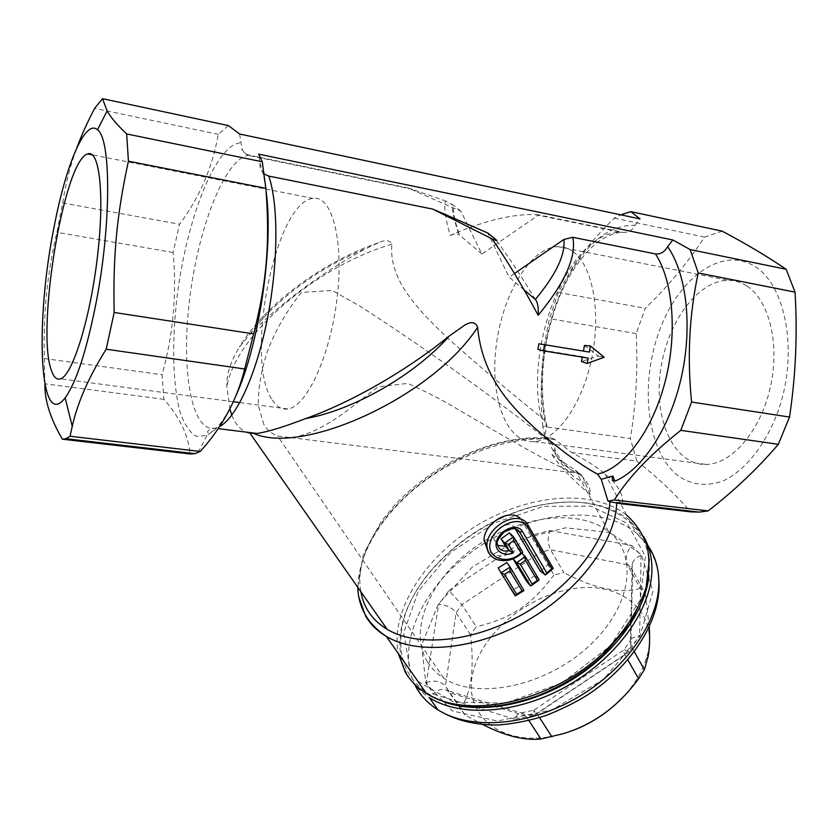 <?xml version="1.0" encoding="UTF-8"?>
<svg xmlns="http://www.w3.org/2000/svg" width="838" height="838" viewBox="0 0 838 838"><rect width="100%" height="100%" fill="white"/><g stroke="black" fill="none" stroke-linecap="round" stroke-linejoin="round"><path stroke-width="0.63" stroke-dasharray="4.19 3.14" d="M746.606 285.863C740.949 282.291 734.947 280.458 728.599 280.363C696.923 280.039 665.801 324.798 660.239 373.057C654.153 421.325 674.548 465.499 706.403 464.451C731.763 463.917 760.223 431.465 770.164 388.025C780.272 344.638 769.242 299.868 746.606 285.863M573.234 251.788C592.728 265.719 601.433 312.763 591.586 359.031C581.886 405.351 556.223 440.432 534.12 441.616C506.362 443.48 489.759 397.495 496.117 346.576C502.035 295.678 530.004 247.493 557.637 246.644C563.178 246.508 568.374 248.216 573.234 251.788M272.308 400.051C276.624 406.849 281.798 409.824 287.832 408.965C306.499 406.828 330.182 356.276 337.044 298.443C344.135 240.569 332.026 195.181 313.223 198.428C275.011 201.183 244.015 360.644 272.308 400.051M622.519 503.229C623.472 494.252 617.648 484.5 605.046 473.952C596.436 466.776 585.343 459.653 571.757 452.583L555.081 439.604L552.106 438.085L549.141 439.311L544.752 436.011L546.858 426.102C547.036 423.473 545.109 420.508 541.097 417.219C509.127 391.545 478.278 365.431 448.55 338.856C421.462 313.014 388.088 281.076 391.912 244.214C389.796 240.066 385.323 239.584 378.472 242.779L364.834 249.075C319.865 274.12 281.547 302.528 249.892 334.299L239.417 347.11C230.324 361.838 226.155 375.047 226.92 386.737L229.842 408.881M549.141 439.311C465.54 428.228 347.1 521.77 360.916 591.827M231.812 415.135C234.975 423.599 239.804 429.255 246.278 432.115M509.357 532.895L518.334 547.968C507.179 557.532 496.976 558.349 487.726 550.398M520.922 519.183L547.926 564.644L540.269 571.139M515.244 528.778L515.066 528.464C510.436 519.204 492.555 528.705 494.032 539.337L497.615 545.339M506.885 562.57L520.681 585.333L512.123 590.622L498.212 567.934M513.118 558.925L521.1 552.619L534.707 575.497L526.62 581.363M512.123 590.622L514.899 595.546M520.681 585.333L524.001 589.931L514.993 595.504M534.707 575.497L538.918 579.456L530.391 585.657M547.926 564.644L552.965 567.923L527.919 524.934L522.891 521.802M518.334 547.968L522.514 551.854M521.1 552.619L521.812 553.29M427.558 662.041C431.518 668.41 436.912 673.783 443.742 678.162C476.812 700.201 544.752 686.731 588.255 646.758C632.114 607.058 638.755 554.201 608.514 531.502C577.717 507.566 518.104 516.145 474.455 547.581C430.585 578.744 407.656 629.61 427.558 662.041M263.939 424.656L258.303 405.561C258.062 388.989 261.079 370.983 267.353 351.52C275.419 330.371 286.785 310.668 301.46 292.441L332.204 290.451L360.392 306.425C424.049 347.508 486.595 392.153 548.021 440.369C552.294 443.679 554.63 446.675 555.028 449.346L553.939 450.121L552.085 454.866L575.339 470.097C586.118 479.001 591.073 487.203 590.193 494.692L582.075 475.167L580.566 473.92L573.936 472.758C552.137 464.755 506.581 437.918 456.448 408.494C441.364 399.527 425.149 391.168 407.781 383.406L378.085 386.789L353.091 406.063C329.02 424.939 308.3 435.467 290.922 437.635L277.608 436.011C271.69 433.791 267.133 429.999 263.939 424.656M544.752 436.011L542.825 426.448L630.333 438.515L636.796 461.078L571.757 452.583M553.939 450.121C561.732 467.195 572.302 478.142 585.647 482.971M239.616 134.017L242.056 149.216C243.617 152.38 246.11 154.381 249.535 155.208L407.624 187.827L460.89 211.186L481.902 254.061L538.75 214.884L623.325 232.336C628.27 232.828 632.166 230.492 635.015 225.338C611.719 224.752 590.78 239.605 572.207 269.909C545.758 313.307 534.979 379.624 546.261 427.024M590.193 494.692C573.129 480.268 560.433 466.996 552.085 454.866M636.796 461.078C657.516 477.388 675.459 494.315 690.617 511.85M635.015 225.338L640.023 218.917M542.825 426.448C539.253 389.314 541.495 353.364 549.529 318.618L558.265 292.452L572.595 267.437C582.525 252.091 596.426 235.656 614.275 218.121L620.843 214.842M538.75 214.884L535.367 214.622C512.468 213.826 484.081 220.75 450.205 235.394C445.407 218.907 443.826 207.405 445.449 200.9L453.746 205.404C452.709 210.904 454.615 220.761 459.475 234.996L459.046 234.692C453.787 220.331 451.839 206.211 452.331 208.337L452.038 204.168M450.205 235.394C454.112 233.823 457.056 233.593 459.046 234.692M460.89 211.186L453.746 205.404M481.902 254.061L459.475 234.996M407.624 187.827L445.449 200.9M535.314 299.459C521.435 276.341 508.247 256.334 495.75 239.448M524.169 289.99L509.137 277.21L487.8 233.006M514.48 273.523L509.137 277.21M582.347 357.166L582.452 356.642L537.881 349.394M582.452 356.642L588.234 358.119M584.411 345.486L598.301 356.024L581.436 361.524M598.301 356.024L604.219 357.229M264.337 174.063C261.058 171.308 259.602 167.694 259.969 163.221L258.596 154.119M259.969 163.221C262.65 170.805 264.703 180.222 266.117 191.483M235.813 396.018C228.816 411.741 221.798 423.022 214.748 429.863L206.934 435.54L196.249 436.326C189.859 432.502 184.549 424.667 180.327 412.841C172.921 386.36 171.78 344.868 176.661 300.528C185.523 222.499 215.157 143.696 240.988 142.795M44.896 384.506L44.383 358.528C43.031 315.203 47.2 273.125 56.879 232.315L62.672 202.974C65.584 183.732 70.308 165.369 76.834 147.886M228.386 125.585L218.299 134.373C212.307 167.83 199.392 197.789 179.552 224.259L173.089 252.479C176.965 294.033 173.288 334.781 162.048 374.722L163.913 399.328C179.542 416.915 188.225 434.838 189.964 453.096M62.672 202.974L179.552 224.259M173.089 252.479L56.879 232.315M44.383 358.528L162.048 374.722M218.299 134.373L94.663 108.332M722.167 231.152L704.549 237.123C687.548 262.933 667.781 286.669 645.27 308.311L636.178 333.629C638.022 368.909 636.073 403.874 630.333 438.515M659.234 331.251C677.293 280.877 718.019 247.797 751.12 264.347C784.483 280.049 799.222 348.87 779.036 408.452C766.77 443.669 745.6 470.422 723.351 480.792C706.329 486.941 691.025 485.108 677.408 475.293C646.81 450.624 639.551 384.82 659.234 331.251M704.549 237.123L614.275 218.121M636.178 333.629L549.529 318.618M558.265 292.452L645.27 308.311M163.913 399.328L44.896 383.783M470.506 634.795L456.071 612.693C451.797 607.351 445.984 604.638 438.609 604.544L448.875 590.633L461.937 604.648L476.246 626.772L470.506 634.795C474.507 668.672 471.249 693.183 460.732 708.32L464.807 714.929L483.065 724.671M634.251 651.702L630.836 645.658L632.606 570.406L627.034 563.953C625.085 557.616 626.698 551.456 631.862 545.486L641.049 555.301C636.671 557.176 633.748 559.92 632.271 563.513L631.852 568.353L632.606 570.406L645.428 594.226L640.201 588.423L627.39 564.676L550.618 549.759L540.625 552.263L532.549 534.99L549.864 530.538C547.434 537.127 547.685 543.537 550.618 549.759L563.817 572.605L553.918 575.015L540.625 552.263L461.937 604.648L456.071 612.693L445.439 686.102L460.732 708.32M426.291 682.582C434.482 679.901 440.861 681.074 445.439 686.102L449.472 692.649L447.356 690.585C442.883 688.228 438.148 689.381 433.131 694.032L426.291 682.582L438.609 604.544M539.557 717.632L533.806 710.236L534.194 715.212L514.626 719.193C516.365 715.285 518.502 713.19 521.037 712.897L523.991 713.84L528.914 720.586M464.807 714.929L449.472 692.649L525.866 715.903L536.99 713.641L624.928 654.771L630.836 645.658L630.459 639.771L631.454 638.451L639.635 635.55L629.275 651.555L624.184 649.733C623.116 650.257 623.367 651.943 624.928 654.771L627.788 659.789M553.918 575.015C531.439 605.088 512.008 618.067 476.246 626.772M640.201 588.423C619.753 594.016 594.289 588.747 563.817 572.605M649.24 626.793L645.428 594.226M443.91 701.856C412.893 688.846 398.595 666.598 401.014 635.11C405.508 575.79 480.918 511.442 551.634 503.313C604.732 495.646 650.257 521.592 649.335 568.646L648.874 576.146M643.636 536.54L629.108 519.749C609.352 504.864 583.897 499.364 552.745 503.271C481.117 511.515 404.785 576.638 400.187 636.796C397.966 662.889 407.708 683.2 429.412 697.729M562.308 733.941L552.755 736.235C501.606 746.365 465.132 716.029 472.066 676.968C478.236 638.001 521.948 598.73 567.598 589.774C618.413 578.22 661.737 611.028 646.213 658.815C641.887 672.631 633.79 685.788 621.901 698.253M391.912 244.214C317.173 265.856 235.447 334.561 226.92 386.737M249.892 334.299C274.56 300.36 319.823 267.018 364.834 249.075M525.604 557.061L525.29 556.526M513.851 537.273L513.537 536.739M492.545 557.134C502.57 562.78 512.563 561.02 522.524 551.865M544.857 574.805L552.965 567.923M497.374 543.998L497.374 543.956C496.295 535.388 508.876 525.562 516.208 529.05M522.933 521.865L528.39 525.74M555.081 439.604C512.783 434.838 459.056 453.557 418.633 485.569C378.336 517.633 353.227 561.91 358.884 597.253M417.963 681.441L453.798 702.097L505.272 703.155L561.806 683.043L610.462 645.773L640.18 600.071L645.449 556.348L627.107 523.3L590.633 506.11L543.726 506.362L494.472 522.922L450.415 552.734L418.267 591.324L403.644 632.941L410.358 670.63M649.303 559.051C647.533 541.055 640.002 526.432 626.709 515.181C592.267 488.041 527.919 494.41 476.55 525.667C425.096 556.799 390.099 610.577 398.218 653.357M580.566 473.92C566.582 469.804 555.741 458.627 548.021 440.369M541.097 417.219C524.305 344.009 569.086 231.298 620.895 232.262L623.325 232.336M249.535 155.208L247.996 155.365C224.175 159.859 197.81 229.706 189.556 299.742C180.914 369.841 191.274 432.754 215.094 428.249L219.367 426.668M629.275 651.555L534.194 715.212M641.049 555.301L639.635 635.55M514.626 719.193L433.131 694.032M549.864 530.538L631.862 545.486M448.875 590.633L532.549 534.99M652.928 591.377L639.981 636.178L603.769 679.136L552.106 709.859L497.405 721.036L452.342 710.97L425.861 683.347L421.566 645.103L438.41 603.999L472.213 567.127L516.973 540.28L565.493 527.825L609.76 532.455L641.395 554.578L652.928 591.377M415.585 686.312C394.07 645.333 423.483 584.882 476.005 548.743C528.307 512.311 598.919 503.114 635.895 532.664L647.889 545.548M534.12 441.616L706.403 464.451M557.637 246.644L728.599 280.363M313.223 198.428L92.348 154.862M287.832 408.965L239.815 402.607M233.31 401.737L60.546 378.839M378.472 242.779C322.682 261.697 264.64 304.864 239.417 347.11M494.032 539.337L497.363 543.967M552.106 438.085C517.811 435.456 482.772 444.109 446.968 464.043C427.37 475.418 410.107 488.931 395.201 504.57L381.426 521.205L363.315 554.463L357.732 587.27M608.514 531.502L575.339 470.097M443.742 678.162L277.588 436.022M626.709 515.181L620.654 503.648M620.298 502.968L605.046 473.952M290.922 437.656L573.936 472.758M582.075 475.167C580.64 476.445 562.811 467.793 555.028 449.346M535.367 214.622L620.895 232.262C618.748 232.587 611.845 232.943 597.693 241.983C580.912 256.438 568.049 275.053 559.124 297.804C542.773 338.353 537.944 388.455 546.858 426.102M572.207 269.909L572.595 267.437M214.748 429.863L209.783 432.911C207.719 433.016 207.122 432.366 207.992 430.973C210.464 428.627 212.831 427.726 215.094 428.249L218.058 428.616M412.306 189.252L247.996 155.365C243.167 152.139 241.187 150.096 242.056 149.227M206.934 435.54L198.145 452.541M627.034 563.953L631.852 568.353M521.037 712.897L533.806 710.236M631.454 638.451L624.184 649.733L533.544 710.404M632.271 563.513L630.459 639.771M523.991 713.84L447.356 690.585M401.014 635.11L400.187 636.796M551.634 503.313L552.745 503.271M629.108 519.749L635.895 532.664C649.094 544.459 656.699 559.313 658.689 577.193M646.213 658.815L648.193 656.185"/><path stroke-width="1.26" d="M51.38 370.312C36.024 330.329 63.636 160.393 87.665 153.941C99.617 148.808 104.844 195.945 97.281 258.104C89.865 320.221 72.267 375.518 60.546 378.839C56.743 380.106 53.695 377.257 51.38 370.312M360.916 591.827C363.64 607.791 372.386 620.288 387.156 629.328C417.418 647.502 473.46 642.379 523.09 614.086C572.742 585.867 607.979 538.792 609.907 501.773L622.404 503.963L622.519 503.229M246.278 432.115L249.965 433.225L257.057 433.445C267.521 431.947 283.747 426.982 305.723 418.56C351.321 402.376 406.639 370.637 449.43 335.902L464.462 325.322C471.082 321.216 475.46 321.855 477.618 327.218C482.374 378.923 513.38 408.378 536.571 429.737C562.298 451.504 582.609 466.284 597.504 474.099L601.255 479.336L608 501.124L609.959 501.773M229.842 408.881L231.812 415.135M487.726 550.398L484.039 540.311C483.62 523.142 510.876 507 520.922 519.183M546.805 572.92L522.483 531.522C517.727 523.268 502.632 528.369 497.625 538.562C491.937 549.183 502.653 557.71 513.443 552.797L508.415 544.407L513.694 540.594L521.027 552.923C507.524 566.142 484.542 557.699 490.712 540.887C496.138 525.028 520.199 514.48 527.573 527.259L551.75 568.709L546.805 572.92L545.643 574.847L540.269 571.139L515.244 528.778M497.615 545.339L505.607 546.439L501.061 538.886L509.357 532.895L513.547 536.749L504.717 543.118L508.415 544.407M510.174 567.116L500.956 572.815L498.212 567.934L506.885 562.57L510.174 567.116L510.007 570.971L522.084 590.853L523.97 590.57L510.248 567.242M513.191 558.894L516.575 562.843L530.318 585.71L526.62 581.363L513.118 558.925M614.935 481.19L612.819 476.015C611.572 478.582 612.274 480.31 614.935 481.19C641.992 469.919 669.436 429.108 681.105 378.347C692.806 327.627 686.783 273.837 667.624 246.634C664.628 251.976 660.585 254.406 655.484 253.935L572.742 237.28L563.88 239.459L514.48 273.523M500.988 572.867L515.527 595.787L516.637 594.215L504.497 574.376L510.007 570.971M500.956 572.815L504.497 574.376M521.812 553.29L525.29 556.526L525.447 560.35L537.347 580.336L539.044 580.022L538.918 579.467L525.604 557.061M530.391 585.657L531.041 585.835L532.193 584.076L520.23 564.121L525.447 560.35M525.29 556.526L516.575 562.843L520.23 564.121M513.694 540.594L513.547 536.749M521.027 552.923L522.692 552.41L522.524 551.865L513.851 537.273M551.75 568.709L553.237 568.394L528.39 525.74M522.483 531.522L519.602 532.025L544.857 574.805M513.443 552.797L509.295 550.692C502.58 551.928 498.62 549.686 497.374 543.998C496.18 542.542 498.264 538.708 503.607 532.497C511.306 527.584 516.669 527.448 519.686 532.088L544.91 574.889M505.607 546.439L509.274 550.692M501.061 538.886L504.717 543.118M622.404 503.963L690.617 511.85L699.185 512.112L708.141 510.908C734.329 490.639 757.73 468.442 778.334 444.308L789.522 417.052C795.723 375.78 797.567 334.142 795.042 292.116L786.138 269.27L690.145 249.577L698.232 272.968C689.276 314.397 687.066 357.428 691.591 402.051L680.791 430.355C650.623 454.196 628.479 477.398 614.348 499.972L608 501.124M620.843 214.842L630.773 211.616L640.023 218.917L239.616 134.017L228.386 125.585L102.498 98.675L107.128 110.909C110.595 117.215 117.1 124.893 126.664 133.954L128.424 161.179C116.87 214.329 112.879 255.904 114.178 312.469L106.196 349.216C88.943 376.681 77.62 402.387 72.246 426.322L70.078 436.252L65.951 438.724L62.368 439.196C50.469 418.791 44.644 400.564 44.896 384.506M492.042 238.84L432.817 209.102L487.8 233.006L495.75 239.448C497.95 241.229 496.714 241.019 492.042 238.84C507.032 260.346 522.409 285.842 538.174 315.318C538.635 307.347 537.682 302.068 535.325 299.47L524.169 289.99M538.174 315.318C565.2 282.406 576.722 256.397 572.742 237.28M544.564 344.701L543.433 350.85L588.234 358.119L587.124 363.451L604.219 357.229L590.381 345.937L589.365 352.075L538.918 343.769L583.489 351.101L584.411 345.486L590.381 345.937M543.433 350.85L537.881 349.394L538.918 343.769M587.124 363.451L581.436 361.524L582.347 357.166M583.489 351.101L589.365 352.075M189.964 453.096L190.048 453.955L194.845 453.662L200.272 451.452C222.353 427.034 237.154 399.537 244.665 368.982L253.663 333.891C266.851 281.798 270.066 242.392 265.856 188.32L262.284 161.786L258.596 154.119L672.872 239.972L667.624 246.634M432.817 209.102L268.789 176.085L264.337 174.063M672.872 239.972L690.145 249.577M786.138 269.27C767.461 256.543 746.145 243.848 722.167 231.152L630.773 211.616M262.284 161.786L126.664 133.954M601.255 479.336L612.819 476.015M266.117 191.483C273.827 246.969 259.057 345.319 235.813 396.018M76.834 147.886C81.286 135.766 87.236 122.578 94.663 108.332L102.498 98.675M54.449 225.15C34.871 319.917 38.768 432.754 65.144 397.841C76.352 382.411 86.764 350.232 96.38 301.303C111.402 223.411 111.056 138.396 97.47 129.796C85.204 118.504 66.034 164.908 54.449 225.15M128.424 161.179L265.856 188.32M789.522 417.052L691.591 402.051M680.791 430.355L778.334 444.308M708.141 510.908L614.348 499.972M698.232 272.968L795.042 292.116M62.368 439.196L190.048 453.955M200.272 451.452L70.078 436.252M106.196 349.216L244.665 368.982M253.663 333.891L114.178 312.469M627.788 659.789L638.598 678.749L644.37 669.677L634.251 651.702M644.37 669.677L648.193 656.185C649.628 647.984 649.974 638.179 649.24 626.793M648.874 576.146C645.187 611.572 614.987 653.357 571.83 679.786C528.673 706.204 477.545 714.269 443.91 701.856M647.889 545.548C655.159 556.055 658.815 568.436 658.867 582.682C658.993 621.545 625.473 670.075 576.125 698.264C526.809 726.536 469.668 730.097 437.928 709.838L429.412 697.729C461.141 717.789 518.533 713.924 568.216 685.4C617.941 656.971 651.859 608.294 651.922 569.515C651.964 557.134 649.199 546.135 643.636 536.54M621.901 698.253C606.084 714.343 587.375 725.897 565.776 732.904L562.308 733.941M483.065 724.671C505.073 735.9 524.347 740.677 540.919 739.001L562.832 733.774C592.78 725.1 618.035 706.759 638.598 678.749M551.928 736.832L539.557 717.632M528.914 720.586L540.919 739.001M254.061 433.613C304.267 455.547 433.592 395.766 477.618 327.218M449.43 335.902C414.894 374.942 353.301 410.201 305.723 418.56M522.084 590.853L516.637 594.215M537.347 580.336L532.193 584.076M527.573 527.259L527.919 524.934C518.921 508.467 486.909 526.212 486.857 545.444C486.878 550.336 488.774 554.232 492.545 557.134M516.208 529.05L519.602 532.025L515.548 528.851M504.706 543.108L509.263 550.692M358.884 597.253L365.661 616.129C370.438 624.289 377.31 631.045 386.287 636.388C417.921 655.379 476.665 649.848 528.265 619.963C579.906 590.182 615.815 540.782 616.737 502.486M410.358 670.63L417.963 681.441M398.218 653.357L405.445 672.422C410.4 680.802 417.387 687.82 426.406 693.455C466.525 719.622 549.016 703.113 601.789 654.405C623.713 633.224 638.441 610.996 645.993 587.721C649.387 572.783 649.754 558.873 647.114 545.988C642.83 533.953 636.032 523.677 626.709 515.181M563.88 239.459C565.503 254.689 555.982 274.696 535.325 299.47M655.484 253.935C673.522 281.453 677.701 335.556 664.492 384.097C651.336 432.701 623.263 468.557 597.504 474.099M219.367 426.668C235.939 418.33 255.862 376 267.06 320.462C278.279 264.997 278.687 204.912 268.789 176.085M658.689 577.193L659.087 586.967C658.396 623.346 630.93 666.2 588.496 694.283C576.994 701.678 562.916 708.718 546.261 715.401C530.056 720.586 514.071 723.781 498.317 724.975C474.79 725.226 454.667 720.188 437.928 709.838C428.082 703.585 420.634 695.75 415.585 686.312M92.348 154.862L87.665 153.941M239.815 402.607L233.31 401.737M387.156 629.328L249.965 433.225M501.334 573.234L515.181 595.818M515.674 595.703L523.802 590.685M516.805 563.052L530.517 585.867M531.25 585.689L538.886 580.147M522.493 552.619C514.511 560.004 505.901 562.288 496.651 559.47C490.754 557.113 487.486 552.441 486.857 545.444L484.039 540.311M553.09 568.52L545.915 574.617M509.525 550.933L504.947 543.328M357.732 587.27C358.486 607.822 368.008 624.195 386.287 636.388L426.406 693.455C455.778 710.76 492.828 711.567 537.556 695.854C561.889 686.207 583.719 672.684 603.046 655.306L629.914 623.964L645.752 590.717L649.303 559.051M620.654 503.648L620.298 502.968M218.058 428.616L257.057 433.456M65.144 397.841L72.246 426.322M97.47 129.796L107.128 110.909M617.03 502.591L699.185 512.112M65.951 438.724L194.845 453.662M565.776 732.904L562.832 733.774"/></g></svg>
